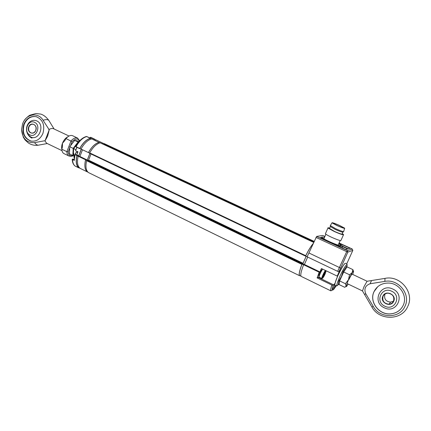 <?xml version="1.0" encoding="UTF-8"?>
<svg xmlns="http://www.w3.org/2000/svg" width="431" height="431" viewBox="0 0 431 431"><rect width="100%" height="100%" fill="white"/><g stroke="black" fill="none" stroke-linecap="round" stroke-linejoin="round"><path stroke-width="0.65" d="M305.584 256.138L89.664 153.344L89.67 152.886C92.897 147.267 96.382 143.911 100.127 142.817L100.251 142.871M89.67 152.886L305.73 255.685L305.843 256.068M88.441 172.551L299.459 275.651L88.441 172.551C85.941 170.536 85.333 166.581 86.615 160.693L86.97 160.289L88.242 160.472L88.565 160.154L90.989 153.975M86.97 160.289L302.185 263.869L301.883 264.381L86.615 160.693M301.883 264.381C299.523 270.63 298.71 274.385 299.453 275.651L299.593 275.506M302.185 263.869L302.804 263.675L88.242 160.472M88.565 160.154L303.068 263.266L302.804 263.675M303.068 263.266L306.182 256.229M103.661 144.433L104.2 143.604L314.221 241.408L104.2 143.604M305.73 255.685C308.607 249.964 311.15 245.848 313.359 243.348M322.323 269.671L322.49 269.052M324.457 237.422L321.876 236.905L321.758 237.276C322.647 238.984 339.456 246.376 340.819 245.643L340.878 245.282L338.771 243.752M325.998 288.501L301.269 276.422C300.159 275.63 300.94 271.735 303.607 264.731L304.41 264.472L319.91 271.929L319.177 272.225L317.114 277.887L318.229 277.402L319.15 276.357M303.607 264.731L319.177 272.225M319.91 271.929L321.424 268.54L337.209 276.099L339.763 270.436L338.831 271.724L337.635 271.336L307.12 256.806L316.629 236.42L322.781 235.471L324.893 236.436L322.814 235.488M309.065 253.035L340.652 268.104L338.831 271.724M338.906 243.45L343.141 246.521L348.129 248.822L350.015 248.251L339.019 243.186M321.025 237.524L319.974 237.702L327.528 241.048L321.025 237.524L320.783 238.074M330.475 242.411L345.662 249.571L347.628 248.973L342.618 246.661C340.49 246.435 336.444 245.018 330.475 242.411L330.421 242.529M342.058 247.906L342.618 246.661M324.683 236.915L324.22 236.996L324.591 237.12M304.41 264.472L307.691 257.081M337.812 275.802L337.209 276.099M334.925 284.288L332.209 290.311L330.792 290.817C330.399 290.289 330.755 288.361 331.859 285.042L333.093 285.392L335.076 283.312M331.859 285.042L317.114 277.887M330.792 290.817L326.154 288.554M333.211 289.944L335.329 285.85M321.682 270.636C321.957 268.939 321.267 269.752 319.608 273.076C318.493 275.802 318.461 276.524 319.495 275.247M300.989 276.19L299.577 275.501C298.785 274.288 299.604 270.485 302.039 264.079L302.858 263.826L306.215 256.246M302.858 263.826L304.291 264.515M302.039 264.079L303.575 264.817M313.267 243.553C311.047 246.085 308.499 250.222 305.633 255.971L307.174 256.704M362.493 290.941L364.028 286.615L367.067 281.265M365.639 293.495L373.289 306.5C379.743 318.66 399.742 318.778 404.946 306.339C411.185 294.373 398.292 278.598 384.861 281.389L370.105 283.749C365.396 285.446 363.909 288.695 365.639 293.495L364.718 294.788M370.105 283.749L371.5 280.57M374.054 291.582C368.807 301.802 379.205 315.54 391.127 313.849C396.676 313.105 400.679 310.315 403.141 305.477C408.044 295.935 399.413 283.011 388.342 283.054C381.71 283.119 376.947 285.963 374.054 291.582M377.804 286.637L374.108 291.534C368.861 301.748 379.253 315.481 391.17 313.79C395.9 313.202 399.569 311.004 402.188 307.201M384.22 307.734C396.617 314.323 405.808 294.637 392.856 289.082C380.417 282.714 371.5 302.131 384.22 307.734M393.551 301.102L390.642 302.153C385.793 301.501 383.886 298.893 384.915 294.335L385.104 293.974M383.089 296.221C382.033 300.886 383.983 303.553 388.945 304.227C391.057 304.033 392.576 303.02 393.503 301.199C394.58 296.679 392.727 294.007 387.943 293.172C385.691 293.285 384.075 294.298 383.089 296.221M393.692 301.323C390.863 308.057 379.544 302.594 382.857 296.151C385.621 289.427 397.021 294.815 393.692 301.323M391.72 291.254C381.774 286.141 374.614 301.7 384.808 306.182C394.731 311.441 402.069 295.709 391.72 291.254M343.092 271.492L343.679 271.988L339.639 280.931L339.078 284.562L338.26 284.735L338.836 280.91L341.449 276.433L343.092 271.492L346.669 266.121L347.068 266.881L343.679 271.988L349.525 274.762L352.197 272.64C353.221 271.088 353.652 270.83 353.501 271.869L352.709 274.428M348.156 284.067L346.75 286.227C346.201 286.879 345.996 286.814 346.131 286.022L348.485 279.724L352.197 272.64L352.86 269.607L353.49 271.277M339.078 284.562L344.822 287.337L346.131 286.022L345.457 283.727L348.485 279.724L349.525 274.762M352.1 274.143C351.594 274.342 350.554 276.104 348.991 279.433M338.836 280.91L339.639 280.931L345.457 283.727M347.068 266.881L352.86 269.607M337.268 225.612C341.735 227.552 343.981 228.317 344.008 227.897L339.359 225.418C334.941 223.495 332.705 222.735 332.657 223.15L337.268 225.612M337.144 225.623L331.967 222.854C332.053 222.412 334.558 223.263 339.483 225.408L344.687 228.177C344.687 228.662 342.171 227.81 337.144 225.623M343.739 231.463C343.555 231.916 340.867 231.005 335.679 228.737L330.329 225.564M343.523 231.641L343.001 232.067C342.823 232.492 340.291 231.641 335.41 229.507L330.286 226.512M342.882 232.239L342.112 233.952C342.058 234.464 339.536 233.629 334.542 231.447L329.499 228.419M342.257 233.629L343.582 234.572C343.523 235.202 340.415 234.173 334.262 231.485L327.943 228.026C327.657 227.654 328.223 227.676 329.645 228.101M343.464 234.836L341.007 240.326C340.921 241.01 337.807 240.008 331.665 237.309C328.163 235.676 326.068 234.502 325.383 233.785L325.513 233.494M85.58 159.777L78.167 156.211C76.815 162.298 77.483 166.355 80.177 168.386L87.461 171.942C84.821 169.938 84.196 165.881 85.58 159.777L87.283 160.02L89.858 153.441M89.88 153.452L87.272 160.111L85.586 159.869C84.239 165.887 84.859 169.889 87.455 171.883L87.461 171.942M95.208 140.549L95.547 139.687L103.025 143.232M99.997 142.85L99.033 142.402C95.229 143.442 91.695 146.836 88.436 152.59L80.974 149.045C84.25 143.281 87.827 139.903 91.701 138.911L99.055 142.413M88.409 152.585C91.695 146.793 95.251 143.378 99.082 142.354M78.167 156.211L79.891 156.469L82.504 149.772M79.891 156.469L87.283 160.02M104.006 143.685L102.869 143.157L102.562 143.922L102.864 143.097M86.922 136.562L86.863 136.535C82.941 137.532 79.336 140.91 76.045 146.675L80.387 148.76M74.229 160.257L74.929 154.632L74.299 160.424L72.214 159.335L72.613 159.093L74.224 160.041M79.724 148.647L75.878 146.696M72.543 159.093L74.234 159.319M74.929 154.632L76.933 155.543L78.679 155.806L81.26 149.18M76.702 154.874L78.679 155.806M76.707 154.874L77.919 151.927M77.855 151.917L75.646 150.861L77.973 151.798L76.766 154.885L75.021 154.621L74.299 160.424M75.646 150.861L77.973 151.798M76.933 147.321L75.624 150.678M72.731 159.314L72.543 159.572C72.667 162.789 73.593 164.987 75.312 166.156L78.932 167.928C76.201 165.843 75.538 161.717 76.933 155.543M93.98 139.973L94.292 139.186L90.661 137.494L89.831 137.866M89.75 137.866L90.494 137.29M90.661 137.494L94.922 139.455M75.581 150.624L76.874 147.294M90.564 138.453L86.55 136.471C82.493 137.473 78.862 140.802 75.657 146.448M79.735 148.431C83.027 142.65 86.62 139.251 90.521 138.243M75.317 166.161L79.094 167.799M87.924 160.424L87.272 160.111M86.744 160.429L85.586 159.869M87.902 172.104L87.455 171.883M89.589 153.14L88.436 152.59M81.346 149.223L78.706 155.99L76.993 155.731C75.684 161.733 76.357 165.741 79.013 167.761L79.913 168.203M79.611 156.426L78.706 155.99M78.146 156.291L76.993 155.731M95.526 139.736L94.384 139.202L94.066 140.016M91.598 138.933L90.483 138.41C86.626 139.412 83.07 142.769 79.816 148.485L80.974 149.04M322.501 278.334L322.722 278.184C324.268 276.034 325.357 273.733 325.981 271.271L325.852 271.002C325.066 270.975 321.526 278.733 322.501 278.334M325.238 272.661L323.983 275.479M323.573 276.249L323.412 276.551M321.973 278.518L321.871 278.528C321.095 278.523 324.43 271.142 325.502 270.496M323.272 276.142L323.589 275.274M324.037 275.522L323.121 276.67L323.654 275.026L325.227 272.672L324.446 274.859L323.826 275.393M323.643 276.309L323.288 276.104M322.771 269.186C321.682 269.828 318.358 277.198 319.15 277.214L321.855 278.523M77.709 151.852L76.05 152.676L74.035 156.911L74.288 158.414M74.04 157.536L73.976 156.631L75.802 152.8L76.632 152.218M49.22 129.823L47.642 136.131L44.948 141.002L49.22 129.823L43.084 120.276C38.634 112.426 27.471 113.504 23.398 121.978C25.165 118.493 29.453 115.217 30.014 115.169L35.913 113.525L40.552 114.059C41.85 114.371 45.185 115.562 48.816 120.384M62.005 150.651L46.64 143.232L44.948 141.002M42.917 133.432C45.077 125.313 42.922 119.759 36.463 116.758C30.795 115.637 26.56 118.142 23.764 124.284C21.609 132.57 23.888 138.141 30.59 141.002C36.075 141.912 40.18 139.391 42.917 133.432M36.08 116.656C30.714 116.036 26.754 118.606 24.19 124.37C22.04 132.646 24.314 138.216 31.01 141.072L31.533 141.19M26.593 131.099L28.031 134.623L30.666 136.907C39.016 141.433 45.46 124.548 36.737 120.89C34.965 120.093 33.165 120.109 31.339 120.944C29.475 121.865 28.096 123.39 27.196 125.523M30.693 121.289L29.863 121.957M44.512 140.792L34.582 142.629C26.797 142.979 22.455 138.647 21.55 129.634L22.611 123.735L23.398 121.978M68.852 155.968L64.041 153.641C62.684 152.983 61.956 151.523 61.854 149.25L62.409 146.621L62.484 143.227L64.758 140.678L65.981 138.561L72.117 141.654L70.749 145.182M72.656 135.738L72.494 135.663C70.544 134.968 68.373 135.932 65.981 138.561M48.778 129.612C50.599 128.551 52.167 128.249 53.476 128.697L53.606 128.756M69.531 148.334L68.179 151.809L66.864 151.664L71.013 140.942C73.399 138.303 75.56 137.322 77.488 138.006L79.703 140.775M61.854 149.25L66.864 151.664C66.95 153.937 67.667 155.397 69.008 156.044C71.379 156.399 72.764 156.243 73.168 155.575M35.768 130.281C36.538 127.355 35.757 125.367 33.419 124.311C31.409 123.934 29.911 124.834 28.92 127.01C28.15 129.952 28.947 131.945 31.318 132.985C33.3 133.335 34.782 132.436 35.768 130.281M28.678 126.924C30.579 121.31 38.073 124.85 35.8 130.329C33.855 135.954 26.41 132.355 28.678 126.924M29.863 134.871C36.387 138.394 41.403 125.211 34.604 122.356C28.063 118.924 23.145 131.988 29.863 134.871M74.046 156.097L73.302 155.736L73.679 148.609L77.979 142.828M73.679 148.609L75.942 149.692M77.181 151.599L77.187 151.944M72.823 155.51L69.429 153.867L69.779 146.745L74.66 140.382L78.076 141.993L73.2 148.383L72.823 155.51L73.292 155.602M78.544 142.101L78.076 141.993M69.779 146.745L73.2 148.383M74.213 155.429L73.248 152.073M74.66 140.382L79.234 141.287M313.757 242.443L100.127 142.817M314.032 241.829L103.871 143.906M352.817 250.406L347.887 252.06L340.652 268.104M346.772 263.794L352.806 250.427L352.267 249.037L339.111 242.987L352.278 249.037L347.327 250.61L346.707 251.65L347.887 252.06L347.327 250.61L316.629 236.42M337.635 271.336L346.707 251.65L315.982 237.427M318.229 277.402L333.853 284.972M333.093 285.392C332.193 288.167 331.897 289.804 332.209 290.311M333.713 289.433L336.002 286.157M384.861 281.389L384.98 278.388L385.276 278.34M373.289 306.5L371.84 306.91M346.81 266.649C348.48 261.03 343.97 267.236 339.973 276.212C336.18 285.225 335.787 287.773 338.798 283.846M344.401 264.122C342.871 265.701 340.754 269.402 338.049 275.231M347.047 264.586C346.847 263.508 346.26 263.136 345.274 263.476C344.655 262.894 342.241 266.832 338.044 275.285C336.18 279.444 335.156 282.337 334.962 283.954M74.234 159.325L72.64 159.104M89.734 137.861L90.828 137.349L94.448 139.035M86.566 136.471L90.558 138.243M67.904 136.746C65.647 137.818 63.836 139.978 62.484 143.227C61.611 145.581 61.401 147.612 61.854 149.32M34.582 142.629C36.107 144.741 37.664 145.533 39.243 145.01L47.281 143.539M54.074 128.977L49.059 120.782C48.304 119.419 46.311 119.247 43.084 120.276M79.444 141.056C77.963 138.109 75.517 138.308 72.117 141.654M68.179 151.809C68.529 155.149 70.054 156.367 72.747 155.472M89.664 153.344L305.595 256.149M100.197 142.823L313.768 242.416M340.711 245.659L340.878 245.282M352.811 250.395L352.278 249.037M367.034 281.217L352.084 274.138M362.423 290.828L371.894 306.996C379.005 320.68 401.509 320.75 407.581 306.802M366.905 281.292L384.98 278.388C400.27 274.994 414.724 292.66 407.823 306.296M362.449 290.936L347.537 283.77M390.642 302.153L388.945 304.227M338.044 275.285C335.307 281.869 334.305 285.225 335.027 285.354L336.95 285.888M331.967 222.854L330.205 225.774M330.297 226.754L330.248 225.822M330.259 226.711L329.403 228.635M327.943 228.026L325.383 233.785M325.879 234.222L323.848 238.79M340.21 240.541L338.152 245.12M344.628 228.382L343.701 231.415M76.745 154.88L74.994 154.61M75.242 166.118C73.372 164.825 72.36 162.562 72.214 159.335M76.05 146.901L79.735 148.657M73.976 156.631L74.035 156.911M21.55 129.634L23.301 137.203L25.052 139.935L28.344 142.963C31.415 144.94 34.744 145.683 38.321 145.182M64.758 140.678L65.296 139.892M31.01 141.072L30.59 141.002M53.476 128.697L69.041 136.029M62.409 146.621L62.296 147.526M72.494 135.663L77.488 138.006M31.339 120.944C24.589 124.365 25.041 135.059 32.018 138.135M31.813 133.077L31.318 132.985"/></g></svg>
